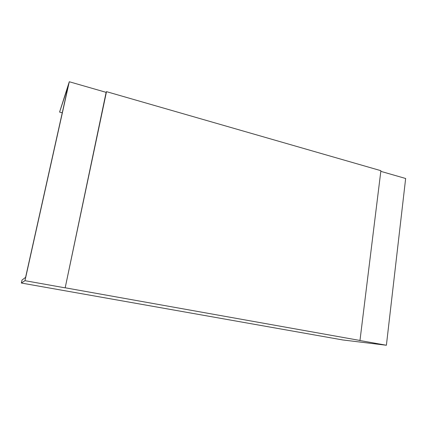 <?xml version="1.0" encoding="UTF-8"?>
<svg xmlns="http://www.w3.org/2000/svg" width="427" height="427" viewBox="0 0 427 427"><rect width="100%" height="100%" fill="white"/><g stroke="black" fill="none" stroke-linecap="round" stroke-linejoin="round"><path stroke-width="0.64" d="M68.251 85.886L59.583 112.087L69.291 81.749L24.974 280.683L21.35 283.032L22.017 280.053L25.593 277.358L68.251 85.886M59.583 112.087L62.257 112.808M21.35 283.032L342.769 339.956L386.392 345.251L405.65 178.491L380.815 171.35M386.392 345.251L358.883 340.335L359.977 340.463L380.895 170.688L106.499 91.65L106.131 92.349L69.291 81.749M359.977 340.463L65.187 287.787L106.499 91.65M65.187 287.787L106.131 92.349M64.947 287.825L24.974 280.683"/></g></svg>

